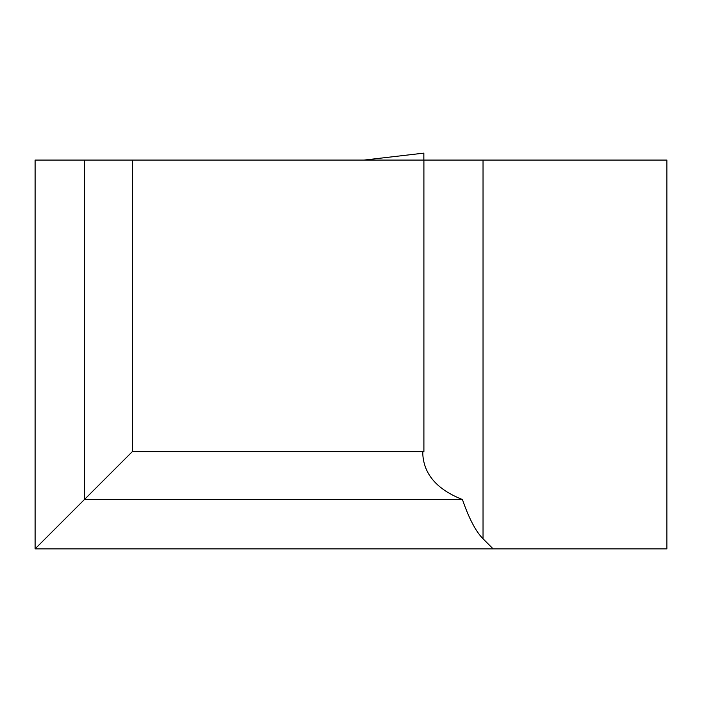 <?xml version="1.0" encoding="UTF-8"?>
<svg xmlns="http://www.w3.org/2000/svg" width="702" height="702" viewBox="0 0 702 702"><rect width="100%" height="100%" fill="white"/><g stroke="black" fill="none" stroke-linecap="round" stroke-linejoin="round"><path stroke-width="1.05" d="M132.301 451.667L35.1 548.867L35.1 160.074L132.301 160.074L132.301 451.667L423.903 451.667L423.903 160.074L132.301 160.074M423.903 160.074L666.9 160.074L666.9 548.867L493.111 548.867L483.037 538.794C475.824 531.519 468.954 518.427 462.434 499.534C437.153 489.557 423.938 474.412 422.788 454.106L422.876 451.667M35.1 548.867L493.111 548.867M84.442 160.074L84.442 499.534L462.434 499.534M423.85 153.133L423.85 160.074L423.85 153.133L364.11 160.074L423.85 153.133M364.162 160.074L364.645 160.056M483.037 160.074L483.037 538.794M363.873 160.074L365.356 159.986"/></g></svg>
